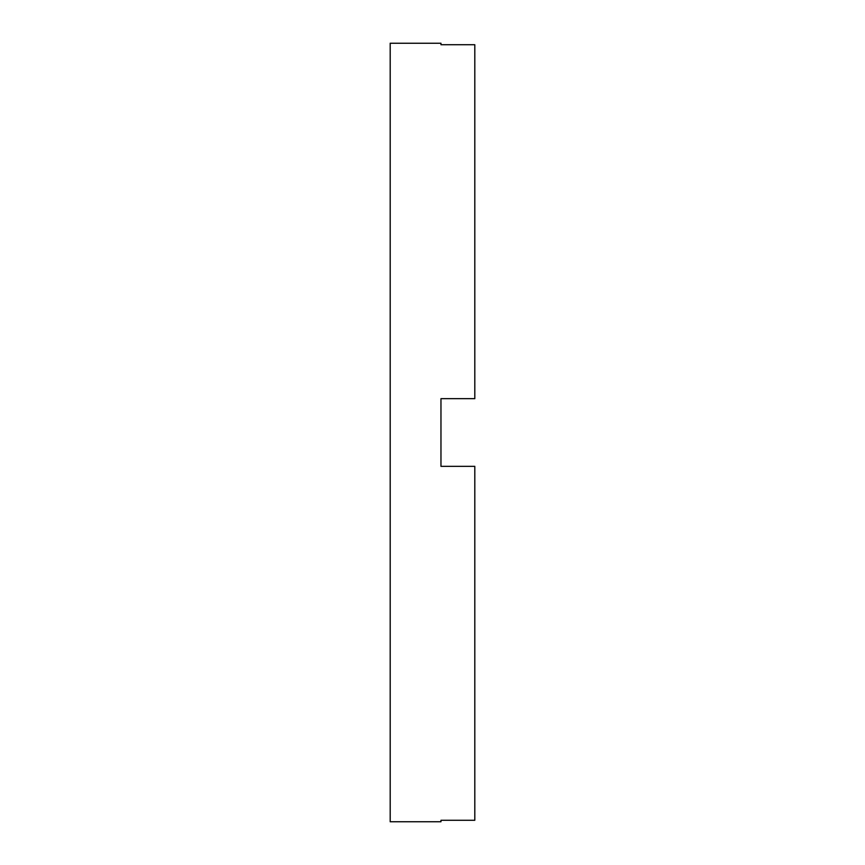 <?xml version="1.0" encoding="UTF-8"?>
<svg xmlns="http://www.w3.org/2000/svg" width="865" height="865" viewBox="0 0 865 865"><rect width="100%" height="100%" fill="white"/><g stroke="black" fill="none" stroke-linecap="round" stroke-linejoin="round"><path stroke-width="1.3" d="M440.966 432.5L440.966 466.343L474.809 466.343L474.809 820.279L440.966 820.279L440.966 821.75L390.191 821.75L390.191 43.25L440.966 43.25L440.966 44.721L474.809 44.721L474.809 398.657L440.966 398.657L440.966 432.5"/></g></svg>
